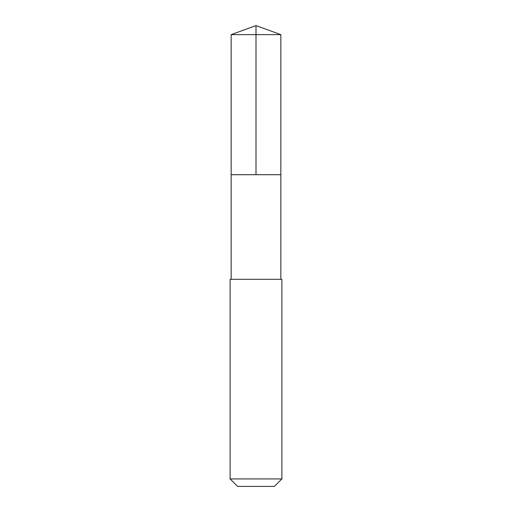 <?xml version="1.0" encoding="UTF-8"?>
<svg xmlns="http://www.w3.org/2000/svg" width="512" height="512" viewBox="0 0 512 512"><rect width="100%" height="100%" fill="white"/><g stroke="black" fill="none" stroke-linecap="round" stroke-linejoin="round"><path stroke-width="0.77" d="M231.149 174.714L280.851 174.714L280.851 34.643L231.149 34.643L231.149 174.714L280.851 174.714L280.845 279.296L231.155 279.296L231.149 174.714M230.56 279.296L230.112 279.296L230.112 478.925L281.888 478.925L281.888 279.296L230.56 279.296M281.888 478.925L274.413 486.4L237.587 486.4L230.112 478.925M256 174.714L256 25.6L231.149 34.643M256 25.6L280.851 34.643M231.155 279.296L230.112 279.296M280.845 279.296L281.888 279.296"/></g></svg>
